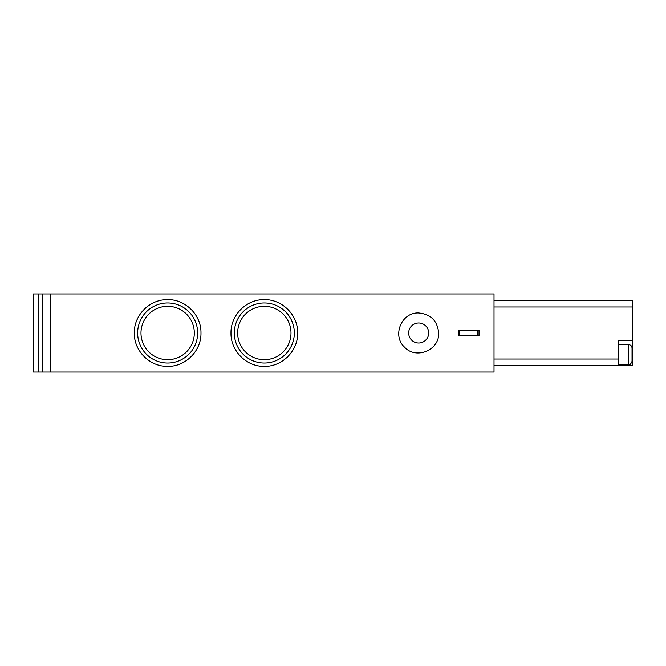 <?xml version="1.0" encoding="UTF-8"?>
<svg xmlns="http://www.w3.org/2000/svg" width="666" height="666" viewBox="0 0 666 666"><rect width="100%" height="100%" fill="white"/><g stroke="black" fill="none" stroke-linecap="round" stroke-linejoin="round"><path stroke-width="1" d="M494.014 293.997L494.014 372.003L50.633 372.003L50.633 293.997L494.014 293.997M167.649 299.667C185.581 299.292 201.348 315.093 200.982 332.975C201.382 350.899 185.539 366.725 167.666 366.333C149.767 366.733 133.941 350.94 134.307 333.017C133.941 315.093 149.684 299.3 167.649 299.667M264.327 299.667C282.259 299.292 298.027 315.093 297.66 332.975C298.06 350.899 282.218 366.725 264.344 366.333C246.445 366.733 230.611 350.94 230.985 333.017C230.619 315.093 246.362 299.3 264.327 299.667M438.678 333C439.552 350.133 416.042 359.873 404.537 347.144C391.799 335.664 401.54 312.121 418.673 312.995C430.802 314.194 437.47 320.862 438.678 333A20.005 20.005 0 0 1 438.678 333.1M479.012 335.83L479.012 330.17L458.35 330.17L458.35 335.83L479.012 335.83M494.014 300.333L632.7 300.333L632.7 340.667L618.697 340.667L618.697 365.667L494.014 365.667M618.697 365.667L632.7 365.667L632.7 340.667M42.299 372.003L42.299 293.997L33.3 293.997L33.3 372.003L50.633 372.003M42.299 293.997L50.633 293.997M618.697 344.672L628.696 344.672C630.727 344.863 631.834 345.979 632.034 348.002L632.034 361.338L632.034 348.002M180.453 302.222A33.333 33.333 0 0 1 181.826 302.83M197.436 318.04A33.333 33.333 0 0 1 198.426 320.196M198.435 345.779A33.333 33.333 0 0 1 197.919 346.978M191.217 356.576A33.333 33.333 0 0 1 189.968 357.767M183.649 362.246A33.333 33.333 0 0 1 180.444 363.786M154.87 363.794A33.333 33.333 0 0 1 152.622 362.762M138.02 348.285A33.333 33.333 0 0 1 136.871 345.812M136.863 320.213A33.333 33.333 0 0 1 137.321 319.164M144.064 309.44A33.333 33.333 0 0 1 154.828 302.231M167.649 302.997A30.003 30.003 0 0 1 193.631 348.002A30.003 30.003 0 0 1 141.667 348.002A30.003 30.003 0 0 1 167.649 302.997M167.649 306.327A26.673 26.673 0 0 1 190.742 346.337A26.673 26.673 0 0 1 144.555 346.337A26.673 26.673 0 0 1 167.649 306.327M277.131 302.222A33.333 33.333 0 0 1 278.505 302.83M294.114 318.04A33.333 33.333 0 0 1 295.105 320.196M295.113 345.779A33.333 33.333 0 0 1 294.588 346.978M287.895 356.576A33.333 33.333 0 0 1 286.646 357.767M280.328 362.246A33.333 33.333 0 0 1 277.123 363.786M251.548 363.794A33.333 33.333 0 0 1 249.3 362.762M234.698 348.285A33.333 33.333 0 0 1 233.55 345.812M233.541 320.213A33.333 33.333 0 0 1 233.999 319.164M240.742 309.44A33.333 33.333 0 0 1 251.507 302.231M264.327 302.997A30.003 30.003 0 0 1 290.309 348.002A30.003 30.003 0 0 1 238.345 348.002A30.003 30.003 0 0 1 264.327 302.997M264.327 306.327A26.673 26.673 0 0 1 287.421 346.337A26.673 26.673 0 0 1 241.225 346.337A26.673 26.673 0 0 1 264.327 306.327M418.673 323.002A9.998 9.998 0 0 1 427.339 338.003A9.998 9.998 0 0 1 410.015 338.003A9.998 9.998 0 0 1 418.673 323.002M618.697 358.999L494.014 358.999M632.7 307.001L494.014 307.001M632.034 354.67L632.7 354.67M628.696 344.672L628.696 364.668C629.653 365.268 630.769 364.16 632.034 361.338M38.303 372.003L38.303 293.997M459.682 335.83L459.682 330.17M477.68 335.83L477.68 330.17M618.697 364.668L628.696 364.668"/></g></svg>
